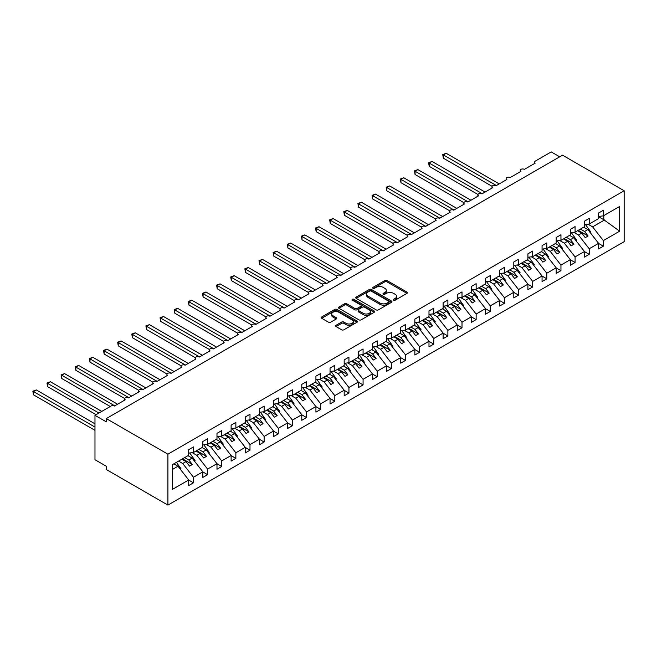 <?xml version="1.0" encoding="UTF-8"?>
<svg xmlns="http://www.w3.org/2000/svg" width="657" height="657" viewBox="0 0 657 657"><rect width="100%" height="100%" fill="white"/><g stroke="black" fill="none" stroke-linecap="round" stroke-linejoin="round"><path stroke-width="0.99" d="M393.633 300.183A1.1 0.632 0 0 0 395.185 300.183L406.979 293.375A1.569 0.903 0 0 0 407.439 292.735A1.569 0.903 0 0 0 406.979 292.094L386.998 280.564A1.569 0.903 0 0 0 384.78 280.564L372.987 287.372A1.1 0.632 0 0 0 372.667 287.823A1.1 0.632 0 0 0 372.987 288.267A1.1 0.632 0 0 0 374.539 288.267L376.067 287.388A5.026 2.899 0 0 1 383.171 287.388L384.838 288.349A5.026 2.899 0 0 1 386.308 290.402A5.026 2.899 0 0 1 384.838 292.447L383.31 293.334A1.1 0.632 0 0 0 382.99 293.778A1.1 0.632 0 0 0 383.31 294.229A1.1 0.632 0 0 0 384.862 294.229L386.39 293.351A5.026 2.899 0 0 1 393.494 293.351L395.161 294.311A5.026 2.899 0 0 1 396.631 296.356A5.026 2.899 0 0 1 395.161 298.409L393.633 299.288A1.1 0.632 0 0 0 393.313 299.74A1.1 0.632 0 0 0 393.633 300.183L393.633 299.288M336.055 325.289A1.569 0.903 0 0 0 335.596 325.929A1.569 0.903 0 0 0 336.055 326.57L341.665 329.806A1.569 0.903 0 0 0 343.882 329.806L356.981 322.242A1.569 0.903 0 0 0 357.441 321.602A1.569 0.903 0 0 0 356.981 320.961L337 309.431A1.569 0.903 0 0 0 334.783 309.431L321.684 316.994A1.569 0.903 0 0 0 321.224 317.635A1.569 0.903 0 0 0 321.684 318.275L328.459 322.185A1.569 0.903 0 0 0 330.676 322.185L336.277 318.949A1.569 0.903 0 0 0 336.737 318.308A1.569 0.903 0 0 0 336.277 317.668L332.918 315.73A4.197 2.423 0 0 1 331.695 314.013A4.197 2.423 0 0 1 334.282 311.771A4.197 2.423 0 0 1 338.856 312.297L352.012 319.893A4.197 2.423 0 0 1 353.244 321.602A4.197 2.423 0 0 1 350.649 323.844A4.197 2.423 0 0 1 346.075 323.318L343.882 322.053A1.569 0.903 0 0 0 341.665 322.053L336.055 325.289L336.055 326.57M624.15 190.76L167.913 454.168L167.913 505.085L624.15 241.677L624.15 190.76L562.523 155.183L106.286 418.583L106.286 421.851L94.978 415.323L111.09 406.018A2.398 1.388 0 0 1 114.482 406.018L125.224 399.817A2.398 1.388 0 0 1 124.526 398.84A2.398 1.388 0 0 1 126.004 397.559A2.398 1.388 0 0 1 128.616 397.863L139.358 391.662A2.398 1.388 0 0 1 138.66 390.677A2.398 1.388 0 0 1 140.138 389.404A2.398 1.388 0 0 1 142.75 389.7L153.492 383.499A2.398 1.388 0 0 1 152.794 382.522A2.398 1.388 0 0 1 154.272 381.241A2.398 1.388 0 0 1 156.883 381.536L167.625 375.336A2.398 1.388 0 0 1 166.927 374.359A2.398 1.388 0 0 1 168.406 373.077A2.398 1.388 0 0 1 171.017 373.381L181.759 367.181A2.398 1.388 0 0 1 181.061 366.195A2.398 1.388 0 0 1 182.539 364.922A2.398 1.388 0 0 1 185.159 365.218L195.893 359.018A2.398 1.388 0 0 1 195.195 358.04A2.398 1.388 0 0 1 196.673 356.759A2.398 1.388 0 0 1 199.293 357.063L210.026 350.854A2.398 1.388 0 0 1 209.328 349.877A2.398 1.388 0 0 1 210.807 348.596A2.398 1.388 0 0 1 213.426 348.9L224.16 342.699A2.398 1.388 0 0 1 223.462 341.722A2.398 1.388 0 0 1 224.94 340.441A2.398 1.388 0 0 1 227.56 340.737L238.294 334.536A2.398 1.388 0 0 1 237.596 333.559A2.398 1.388 0 0 1 239.074 332.278A2.398 1.388 0 0 1 241.694 332.582L252.428 326.381A2.398 1.388 0 0 1 251.73 325.396A2.398 1.388 0 0 1 253.208 324.123A2.398 1.388 0 0 1 255.828 324.418L266.57 318.218A2.398 1.388 0 0 1 265.863 317.241A2.398 1.388 0 0 1 267.342 315.96A2.398 1.388 0 0 1 269.961 316.263L280.703 310.055A2.398 1.388 0 0 1 279.997 309.077A2.398 1.388 0 0 1 281.475 307.796A2.398 1.388 0 0 1 284.095 308.1L294.837 301.9A2.398 1.388 0 0 1 294.131 300.922A2.398 1.388 0 0 1 295.609 299.641A2.398 1.388 0 0 1 298.229 299.937L308.971 293.736A2.398 1.388 0 0 1 308.264 292.759A2.398 1.388 0 0 1 309.743 291.478A2.398 1.388 0 0 1 312.362 291.782L323.104 285.581A2.398 1.388 0 0 1 322.398 284.596A2.398 1.388 0 0 1 323.876 283.323A2.398 1.388 0 0 1 326.496 283.619L337.238 277.418A2.398 1.388 0 0 1 336.532 276.441A2.398 1.388 0 0 1 338.01 275.16A2.398 1.388 0 0 1 340.63 275.455L351.372 269.255A2.398 1.388 0 0 1 350.666 268.278A2.398 1.388 0 0 1 352.144 266.997A2.398 1.388 0 0 1 354.764 267.3L365.506 261.1A2.398 1.388 0 0 1 364.799 260.115A2.398 1.388 0 0 1 366.278 258.842A2.398 1.388 0 0 1 368.897 259.137L379.639 252.937A2.398 1.388 0 0 1 378.933 251.96A2.398 1.388 0 0 1 380.411 250.678A2.398 1.388 0 0 1 383.031 250.982L393.773 244.774A2.398 1.388 0 0 1 393.067 243.796A2.398 1.388 0 0 1 394.545 242.515A2.398 1.388 0 0 1 397.165 242.819L407.907 236.619A2.398 1.388 0 0 1 407.2 235.641A2.398 1.388 0 0 1 408.679 234.36A2.398 1.388 0 0 1 411.298 234.656L422.04 228.455A2.398 1.388 0 0 1 421.334 227.478A2.398 1.388 0 0 1 422.812 226.197A2.398 1.388 0 0 1 425.432 226.501L436.174 220.3A2.398 1.388 0 0 1 435.468 219.315A2.398 1.388 0 0 1 436.946 218.042A2.398 1.388 0 0 1 439.566 218.338L450.308 212.137A2.398 1.388 0 0 1 449.602 211.16A2.398 1.388 0 0 1 451.08 209.879A2.398 1.388 0 0 1 453.7 210.183L464.442 203.974A2.398 1.388 0 0 1 463.735 202.997A2.398 1.388 0 0 1 465.213 201.715A2.398 1.388 0 0 1 467.833 202.019L478.575 195.819A2.398 1.388 0 0 1 477.869 194.842A2.398 1.388 0 0 1 479.347 193.56A2.398 1.388 0 0 1 481.967 193.856L492.709 187.656A2.398 1.388 0 0 1 492.003 186.678A2.398 1.388 0 0 1 493.481 185.397A2.398 1.388 0 0 1 496.101 185.701L506.843 179.501A2.398 1.388 0 0 1 506.136 178.515A2.398 1.388 0 0 1 507.615 177.242A2.398 1.388 0 0 1 510.234 177.538L520.976 171.337A2.398 1.388 0 0 1 520.27 170.36A2.398 1.388 0 0 1 521.748 169.079A2.398 1.388 0 0 1 524.368 169.375L535.11 163.174A2.398 1.388 180 0 1 534.404 162.197A2.398 1.388 180 0 1 535.11 161.22L551.223 151.915L559.698 156.809M167.913 454.168L106.286 418.583M376.182 309.882A1.569 0.903 0 0 0 378.399 309.882L391.498 302.319A1.569 0.903 0 0 0 391.958 301.678A1.569 0.903 0 0 0 391.498 301.037L371.517 289.499A1.569 0.903 0 0 0 369.3 289.499L356.201 297.063A1.569 0.903 0 0 0 355.741 297.703A1.569 0.903 0 0 0 356.201 298.344L376.182 309.882M352.809 300.421A1.1 0.632 0 0 1 353.926 300.577L353.926 299.272L374.235 310.999A1.569 0.903 0 0 1 374.695 311.64A1.569 0.903 0 0 1 374.235 312.28L361.136 319.844A1.569 0.903 0 0 1 358.919 319.844L338.946 308.305L338.946 307.024A1.569 0.903 0 0 0 338.486 307.665A1.569 0.903 0 0 0 338.946 308.305M338.946 307.024L344.547 303.789A1.569 0.903 0 0 1 346.765 303.789L354.87 308.47A1.569 0.903 0 0 0 357.088 308.47L360.808 306.326A1.569 0.903 0 0 0 361.268 305.677A1.569 0.903 0 0 0 360.808 305.037L352.374 300.167A1.1 0.632 0 0 1 352.053 299.723A1.1 0.632 0 0 1 352.727 299.14A1.1 0.632 0 0 1 353.926 299.272M172.389 469.468L177.973 466.24L188.715 479.98L172.389 489.408L172.389 464.671L188.715 455.244L188.715 449.659L193.462 446.916L193.462 452.501L188.715 453.092M193.462 452.501L202.849 447.08L202.849 441.504L207.596 438.761L207.596 444.337L202.849 444.929M207.596 444.337L216.982 438.925L216.982 433.341L221.729 430.598L221.729 436.182L216.982 436.774M221.729 436.182L231.116 430.762L231.116 425.178L235.863 422.435L235.863 428.019L231.116 428.61M235.863 428.019L245.25 422.599L245.25 417.023L249.997 414.28L249.997 419.856L245.25 420.455M249.997 419.856L259.384 414.444L259.384 408.859L264.13 406.116L264.13 411.701L259.384 412.292M264.13 411.701L273.517 406.281L273.517 400.696L278.272 397.961L278.272 403.538L273.517 404.129M278.272 403.538L287.651 398.117L287.651 392.541L292.406 389.798L292.406 395.383L287.651 395.974M292.406 395.383L301.785 389.962L301.785 384.378L306.54 381.635L306.54 387.219L301.785 387.811M306.54 387.219L315.918 381.799L315.918 376.223L320.673 373.48L320.673 379.056L315.918 379.647M320.673 379.056L330.052 373.644L330.052 368.06L334.807 365.317L334.807 370.901L330.052 371.492M334.807 370.901L344.186 365.481L344.186 359.896L348.941 357.162L348.941 362.738L344.186 363.329M348.941 362.738L358.32 357.318L358.32 351.741L363.075 348.998L363.075 354.583L358.32 355.174M363.075 354.583L372.453 349.163L372.453 343.578L377.208 340.835L377.208 346.42L372.453 347.011M377.208 346.42L386.587 340.999L386.587 335.423L391.342 332.68L391.342 338.256L386.587 338.848M391.342 338.256L400.721 332.844L400.721 327.26L405.476 324.517L405.476 330.101L400.721 330.693M405.476 330.101L414.854 324.681L414.854 319.097L419.609 316.354L419.609 321.938L414.854 322.53M419.609 321.938L428.988 316.518L428.988 310.942L433.743 308.199L433.743 313.775L428.988 314.375M433.743 313.775L443.122 308.363L443.122 302.778L447.877 300.035L447.877 305.62L443.122 306.211M447.877 305.62L457.256 300.2L457.256 294.615L462.011 291.88L462.011 297.457L457.256 298.048M462.011 297.457L471.389 292.045L471.389 286.46L476.144 283.717L476.144 289.302L471.389 289.893M476.144 289.302L485.523 283.881L485.523 278.297L490.278 275.554L490.278 281.139L485.523 281.73M490.278 281.139L499.657 275.718L499.657 270.142L504.412 267.399L504.412 272.975L499.657 273.567M504.412 272.975L513.79 267.563L513.79 261.979L518.545 259.236L518.545 264.82L513.79 265.412M518.545 264.82L527.924 259.4L527.924 253.816L532.679 251.081L532.679 256.657L527.924 257.248M532.679 256.657L542.058 251.237L542.058 245.661L546.813 242.918L546.813 248.502L542.058 249.093M546.813 248.502L556.192 243.082L556.192 237.497L560.947 234.754L560.947 240.339L556.192 240.93M560.947 240.339L570.325 234.919L570.325 229.342L575.08 226.599L575.08 232.176L570.325 232.767M575.08 232.176L584.459 226.764L584.459 221.179L589.214 218.436L589.214 224.021L584.459 224.612M188.715 480.078L193.462 482.821L193.462 477.245L202.849 471.825L192.107 458.085L187.951 455.679M178.564 461.099L182.72 463.497L193.462 477.245M202.849 471.923L207.596 474.666L207.596 469.082L216.982 463.661L206.241 449.922L202.085 447.524M192.214 452.657L196.854 455.342L207.596 469.082M216.982 463.76L221.729 466.503L221.729 460.918L231.116 455.506L220.374 441.759L216.219 439.361M206.347 444.493L210.996 447.179L221.729 460.918M231.116 455.605L235.863 458.34L235.863 452.763L245.25 447.343L234.508 433.604L230.352 431.206M220.481 436.338L225.129 439.024L235.863 452.763M245.25 447.442L249.997 450.185L249.997 444.6L259.384 439.18L248.642 425.44L244.486 423.042M234.615 428.175L239.263 430.861L249.997 444.6M259.384 439.278L264.13 442.021L264.13 436.445L273.517 431.025L262.775 417.285L258.62 414.879M248.748 420.02L253.397 422.697L264.13 436.445M273.517 431.123L278.272 433.866L278.272 428.282L287.651 422.862L276.909 409.122L272.754 406.724M262.882 411.857L267.53 414.542L278.272 428.282M287.651 422.96L292.406 425.703L292.406 420.119L301.785 414.707L291.043 400.959L286.887 398.561M277.016 403.694L281.664 406.379L292.406 420.119M301.785 414.797L306.54 417.54L306.54 411.964L315.918 406.543L305.177 392.804L301.021 390.406M291.15 395.539L295.798 398.216L306.54 411.964M315.918 406.642L320.673 409.385L320.673 403.8L330.052 398.38L319.31 384.641L315.155 382.243M305.283 387.375L309.932 390.061L320.673 403.8M330.052 398.479L334.807 401.222L334.807 395.637L344.186 390.225L333.444 376.477L329.288 374.079M319.417 379.212L324.065 381.898L334.807 395.637M344.186 390.324L348.941 393.067L348.941 387.482L358.32 382.062L347.578 368.322L343.422 365.924M333.551 371.057L338.199 373.743L348.941 387.482M358.32 382.16L363.075 384.903L363.075 379.319L372.453 373.899L361.711 360.159L357.556 357.761M347.684 362.894L352.333 365.579L363.075 379.319M372.453 373.997L377.208 376.74L377.208 371.164L386.587 365.744L375.845 352.004L371.69 349.598M361.818 354.739L366.466 357.416L377.208 371.164M386.587 365.842L391.342 368.585L391.342 363.001L400.721 357.58L389.979 343.841L385.823 341.443M375.952 346.576L380.6 349.261L391.342 363.001M400.721 357.679L405.476 360.422L405.476 354.837L414.854 349.425L404.112 335.678L399.957 333.28M390.086 338.412L394.734 341.098L405.476 354.837M414.854 349.524L419.609 352.259L419.609 346.682L428.988 341.262L418.246 327.523L414.091 325.125M404.219 330.257L408.868 332.943L419.609 346.682M428.988 341.361L433.743 344.104L433.743 338.519L443.122 333.099L432.38 319.359L428.224 316.961M418.353 322.094L423.001 324.78L433.743 338.519M443.122 333.198L447.877 335.941L447.877 330.364L457.256 324.944L446.514 311.204L442.358 308.798M432.487 313.939L437.135 316.617L447.877 330.364M457.256 325.043L462.011 327.786L462.011 322.201L471.389 316.781L460.647 303.041L456.492 300.643M446.62 305.776L451.269 308.462L462.011 322.201M471.389 316.879L476.144 319.622L476.144 314.038L485.523 308.626L474.781 294.878L470.626 292.48M460.754 297.613L465.402 300.298L476.144 314.038M485.523 308.724L490.278 311.459L490.278 305.883L499.657 300.463L488.915 286.723L484.759 284.325M474.888 289.458L479.536 292.135L490.278 305.883M499.657 300.561L504.412 303.304L504.412 297.72L513.79 292.299L503.048 278.56L498.893 276.162M489.022 281.295L493.67 283.98L504.412 297.72M513.79 292.398L518.545 295.141L518.545 289.556L527.924 284.144L517.182 270.397L513.027 267.999M503.155 273.131L507.804 275.817L518.545 289.556M527.924 284.243L532.679 286.986L532.679 281.401L542.058 275.981L531.316 262.242L527.16 259.844M517.289 264.976L521.937 267.662L532.679 281.401M542.058 276.08L546.813 278.823L546.813 273.238L556.192 267.826L545.45 254.078L541.294 251.68M531.423 256.813L536.071 259.499L546.813 273.238M556.192 267.916L560.947 270.659L560.947 265.083L570.325 259.663L559.583 245.923L555.428 243.517M545.556 248.658L550.205 251.335L560.947 265.083M570.325 259.761L575.08 262.504L575.08 256.92L584.459 251.5L573.717 237.76L569.562 235.362M559.69 240.495L564.338 243.18L575.08 256.92M584.459 251.598L589.214 254.341L589.214 248.757L598.593 243.345L598.593 248.921L603.348 246.178L603.348 240.602L619.674 231.174L603.799 219.742L603.799 215.595M573.824 232.332L578.472 235.017L589.214 248.757M589.214 224.021L598.593 218.6L598.593 213.016L603.348 210.273L603.348 215.857L598.593 216.449M598.593 243.443L603.348 246.178M587.958 224.177L592.606 226.862L603.348 240.602M94.978 415.323L94.978 459.711L106.286 466.24L106.286 469.509L167.913 505.085M177.973 466.24L173.818 463.842M193.462 482.821L188.715 485.564L188.715 479.98M207.596 474.666L202.849 477.409L202.849 471.825M221.729 466.503L216.982 469.246L216.982 463.661M235.863 458.34L231.116 461.083L231.116 455.506M249.997 450.185L245.25 452.928L245.25 447.343M264.13 442.021L259.384 444.764L259.384 439.18M278.272 433.866L273.517 436.601L273.517 431.025M292.406 425.703L287.651 428.446L287.651 422.862M306.54 417.54L301.785 420.283L301.785 414.707M320.673 409.385L315.918 412.128L315.918 406.543M334.807 401.222L330.052 403.965L330.052 398.38M348.941 393.067L344.186 395.801L344.186 390.225M363.075 384.903L358.32 387.646L358.32 382.062M377.208 376.74L372.453 379.483L372.453 373.899M391.342 368.585L386.587 371.328L386.587 365.744M405.476 360.422L400.721 363.165L400.721 357.58M419.609 352.259L414.854 355.002L414.854 349.425M433.743 344.104L428.988 346.847L428.988 341.262M447.877 335.941L443.122 338.683L443.122 333.099M462.011 327.786L457.256 330.52L457.256 324.944M476.144 319.622L471.389 322.365L471.389 316.781M490.278 311.459L485.523 314.202L485.523 308.626M504.412 303.304L499.657 306.047L499.657 300.463M518.545 295.141L513.79 297.884L513.79 292.299M532.679 286.986L527.924 289.721L527.924 284.144M546.813 278.823L542.058 281.566L542.058 275.981M560.947 270.659L556.192 273.402L556.192 267.826M575.08 262.504L570.325 265.247L570.325 259.663M589.214 254.341L584.459 257.084L584.459 251.5M603.348 215.857L619.674 206.429L619.674 231.174M182.72 463.497L186.005 461.608L189.536 466.125L192.361 464.499L188.83 459.974L192.107 458.085M181.849 459.21L186.005 461.608M184.674 457.576L188.83 459.974M196.854 455.342L200.139 453.445L203.67 457.97L206.495 456.336L202.964 451.819L206.241 449.922M195.983 451.047L200.139 453.445M198.808 449.413L202.964 451.819M210.996 447.179L214.272 445.29L217.804 449.807L220.629 448.173L217.097 443.656L220.374 441.759M210.117 442.884L214.272 445.29M212.942 441.258L217.097 443.656M225.129 439.024L228.406 437.127L231.937 441.652L234.763 440.018L231.231 435.492L234.508 433.604M224.251 434.729L228.406 437.127M227.076 433.094L231.231 435.492M239.263 430.861L242.54 428.964L246.071 433.489L248.896 431.854L245.365 427.337L248.642 425.44M238.384 426.565L242.54 428.964M241.209 424.939L245.365 427.337M253.397 422.697L256.673 420.808L260.205 425.325L263.03 423.699L259.499 419.174L262.775 417.285M252.518 418.41L256.673 420.808M255.343 416.776L259.499 419.174M267.53 414.542L270.807 412.645L274.339 417.17L277.164 415.536L273.632 411.011L276.909 409.122M266.652 410.247L270.807 412.645M269.477 408.613L273.632 411.011M281.664 406.379L284.941 404.49L288.472 409.007L291.297 407.373L287.766 402.856L291.043 400.959M280.785 402.084L284.941 404.49M283.61 400.458L287.766 402.856M295.798 398.216L299.075 396.327L302.606 400.844L305.431 399.218L301.9 394.693L305.177 392.804M294.919 393.929L299.075 396.327M297.744 392.295L301.9 394.693M309.932 390.061L313.208 388.164L316.74 392.689L319.565 391.055L316.033 386.538L319.31 384.641M309.053 385.766L313.208 388.164M311.878 384.131L316.033 386.538M324.065 381.898L327.342 380.009L330.873 384.526L333.699 382.891L330.167 378.375L333.444 376.477M323.187 377.611L327.342 380.009M326.012 375.976L330.167 378.375M338.199 373.743L341.476 371.846L345.007 376.371L347.832 374.736L344.301 370.211L347.578 368.322M337.32 369.448L341.476 371.846M340.145 367.813L344.301 370.211M352.333 365.579L355.609 363.682L359.141 368.207L361.966 366.573L358.435 362.056L361.711 360.159M351.454 361.284L355.609 363.682M354.279 359.658L358.435 362.056M366.466 357.416L369.743 355.527L373.275 360.044L376.1 358.418L372.568 353.893L375.845 352.004M365.588 353.129L369.743 355.527M368.413 351.495L372.568 353.893M380.6 349.261L383.877 347.364L387.408 351.889L390.233 350.255L386.702 345.738L389.979 343.841M379.721 344.966L383.877 347.364M382.546 343.332L386.702 345.738M394.734 341.098L398.011 339.209L401.542 343.726L404.367 342.092L400.836 337.575L404.112 335.678M393.855 336.803L398.011 339.209M396.68 335.177L400.836 337.575M408.868 332.943L412.144 331.046L415.676 335.571L418.501 333.937L414.969 329.412L418.246 327.523M407.989 328.648L412.144 331.046M410.814 327.014L414.969 329.412M423.001 324.78L426.278 322.883L429.809 327.408L432.635 325.773L429.103 321.257L432.38 319.359M422.123 320.485L426.278 322.883M424.948 318.859L429.103 321.257M437.135 316.617L440.412 314.728L443.943 319.245L446.768 317.618L443.237 313.093L446.514 311.204M436.256 312.33L440.412 314.728M439.081 310.695L443.237 313.093M451.269 308.462L454.545 306.564L458.077 311.09L460.902 309.455L457.371 304.93L460.647 303.041M450.39 304.166L454.545 306.564M453.215 302.532L457.371 304.93M465.402 300.298L468.679 298.409L472.211 302.926L475.036 301.292L471.504 296.775L474.781 294.878M464.524 296.003L468.679 298.409M467.349 294.377L471.504 296.775M479.536 292.135L482.813 290.246L486.344 294.763L489.169 293.137L485.638 288.612L488.915 286.723M478.657 287.848L482.813 290.246M481.482 286.214L485.638 288.612M493.67 283.98L496.947 282.083L500.478 286.608L503.303 284.974L499.772 280.457L503.048 278.56M492.791 279.685L496.947 282.083M495.616 278.051L499.772 280.457M507.804 275.817L511.08 273.928L514.612 278.445L517.437 276.811L513.905 272.294L517.182 270.397M506.925 271.53L511.08 273.928M509.75 269.896L513.905 272.294M521.937 267.662L525.214 265.765L528.745 270.29L531.57 268.656L528.039 264.13L531.316 262.242M521.058 263.367L525.214 265.765M523.884 261.732L528.039 264.13M536.071 259.499L539.348 257.601L542.879 262.127L545.704 260.492L542.173 255.975L545.45 254.078M535.192 255.203L539.348 257.601M538.017 253.577L542.173 255.975M550.205 251.335L553.481 249.446L557.013 253.963L559.838 252.337L556.307 247.812L559.583 245.923M549.326 247.048L553.481 249.446M552.151 245.414L556.307 247.812M564.338 243.18L567.615 241.283L571.147 245.808L573.972 244.174L570.44 239.657L573.717 237.76M563.46 238.885L567.615 241.283M566.285 237.251L570.44 239.657M578.472 235.017L581.749 233.128L585.28 237.645L588.114 236.011L584.574 231.494L587.851 229.597L583.695 227.199M577.593 230.722L581.749 233.128M580.418 229.096L584.574 231.494M587.851 229.597L598.593 243.345M592.606 226.862L604.588 219.939M598.593 216.736L603.799 219.742M578.275 230.336L588.114 236.011M564.141 238.491L573.972 244.174M550.008 246.654L559.838 252.337M535.874 254.817L545.704 260.492M521.74 262.972L531.57 268.656M507.606 271.136L517.437 276.811M493.473 279.291L503.303 284.974M479.339 287.454L489.169 293.137M465.205 295.617L475.036 301.292M451.072 303.772L460.902 309.455M436.938 311.935L446.768 317.618M422.796 320.099L432.635 325.773M408.662 328.254L418.501 333.937M394.529 336.417L404.367 342.092M380.395 344.572L390.233 350.255M366.261 352.735L376.1 358.418M352.127 360.898L361.966 366.573M337.994 369.053L347.832 374.736M323.86 377.217L333.699 382.891M309.726 385.372L319.565 391.055M295.593 393.535L305.431 399.218M281.459 401.698L291.297 407.373M267.325 409.853L277.164 415.536M253.191 418.016L263.03 423.699M239.058 426.179L248.896 431.854M224.924 434.334L234.763 440.018M210.79 442.498L220.629 448.173M196.657 450.653L206.495 456.336M182.523 458.816L192.361 464.499M394.069 300.339L395.161 299.715A5.026 2.899 0 0 0 396.631 297.662L396.631 296.356M386.308 290.402L386.308 291.708A5.026 2.899 0 0 1 384.838 293.753L383.745 294.385M406.979 292.094L406.979 293.375L386.998 281.869A1.569 0.903 0 0 0 384.78 281.869L373.431 288.423M391.473 302.327L371.517 290.805A1.569 0.903 0 0 0 369.3 290.805L356.225 298.36L356.201 297.063M388.722 302.121A1.1 0.632 0 0 0 389.043 301.678A1.1 0.632 0 0 0 388.722 301.226L371.189 291.1A1.1 0.632 0 0 0 369.628 291.1L368.019 292.037A5.026 2.899 0 0 0 366.549 294.081A5.026 2.899 0 0 0 368.019 296.135L380.009 303.058A5.026 2.899 0 0 0 387.113 303.058L388.722 302.121L388.722 303.427A1.1 0.632 0 0 0 389.043 302.984L389.043 301.678M366.549 294.081L366.549 295.387A5.026 2.899 0 0 0 368.019 297.44L368.019 296.135M388.722 303.427L387.113 304.363A5.026 2.899 0 0 1 380.009 304.363L368.019 297.44M338.963 308.322L344.547 305.094L344.547 303.789M361.268 305.677L361.268 306.983A1.569 0.903 0 0 1 360.808 307.624L357.088 309.776A1.569 0.903 0 0 1 354.87 309.776L346.765 305.094A1.569 0.903 0 0 0 344.547 305.094M353.926 300.577L374.219 312.297M363.28 313.323A4.197 2.423 0 0 0 367.854 313.849A4.197 2.423 0 0 0 370.441 311.607A4.197 2.423 0 0 0 369.218 309.89L364.578 307.221A1.569 0.903 0 0 0 362.36 307.221L358.64 309.365A1.569 0.903 0 0 0 358.18 310.005A1.569 0.903 0 0 0 358.64 310.646L363.28 313.323L363.28 314.629A4.197 2.423 0 0 0 367.854 315.155A4.197 2.423 0 0 0 370.441 312.913L370.441 311.607M358.18 310.005L358.18 311.311A1.569 0.903 0 0 0 358.64 311.952L358.64 310.646M363.28 314.629L358.64 311.952M353.244 321.602L353.244 322.907A4.197 2.423 0 0 1 350.649 325.149A4.197 2.423 0 0 1 346.075 324.624L343.882 323.359A1.569 0.903 0 0 0 341.665 323.359L336.08 326.586M331.695 314.013L331.695 315.319A4.197 2.423 0 0 0 332.918 317.027L332.918 315.73M336.261 318.957L332.918 317.027M356.956 322.258L337 310.736A1.569 0.903 0 0 0 334.783 310.736L321.708 318.284M442.728 154.559L443.352 154.921L443.352 158.181L442.728 154.559L446.177 153.286L443.352 154.921L496.38 185.537M443.352 158.181L492.085 186.317M446.177 153.286L499.205 183.903M585.444 224.489L590.791 232.011L590.068 232.43M590.791 232.011L590.208 232.611M428.594 162.722L429.218 163.076L429.218 166.344L428.594 162.722L432.043 161.45L429.218 163.076L482.246 193.692M429.218 166.344L477.951 194.48M432.043 161.45L485.071 192.066M571.311 232.644L576.657 240.175L575.934 240.593M576.657 240.175L576.074 240.774M414.46 170.877L415.084 171.239L415.084 174.507L414.46 170.877L417.909 169.605L415.084 171.239L468.113 201.855M415.084 174.507L463.817 202.643M417.909 169.605L470.938 200.221M557.177 240.807L562.523 248.33L561.801 248.748M562.523 248.33L561.94 248.937M400.327 179.041L400.951 179.402L400.951 182.662L400.327 179.041L403.776 177.768L400.951 179.402L453.979 210.018M400.951 182.662L449.684 210.798M403.776 177.768L456.804 208.384M543.043 248.97L548.39 256.493L547.667 256.912M548.39 256.493L547.807 257.092M386.193 187.204L386.817 187.557L386.817 190.826L386.193 187.204L389.642 185.931L386.817 187.557L439.845 218.173M386.817 190.826L435.55 218.962M389.642 185.931L442.67 216.547M528.91 257.125L534.256 264.656L533.533 265.075M534.256 264.656L533.673 265.256M372.059 195.359L372.683 195.72L372.683 198.981L372.059 195.359L375.508 194.086L372.683 195.72L425.711 226.337M372.683 198.981L421.416 227.117M375.508 194.086L428.536 224.702M514.776 265.288L520.122 272.811L519.4 273.23M520.122 272.811L519.539 273.411M357.925 203.522L358.55 203.884L358.55 207.144L357.925 203.522L361.375 202.249L358.55 203.884L411.578 234.5M358.55 207.144L407.283 235.28M361.375 202.249L414.403 232.865M500.642 273.452L505.989 280.974L505.266 281.393M505.989 280.974L505.405 281.574M343.792 211.677L344.416 212.039L344.416 215.307L343.792 211.677L347.241 210.404L344.416 212.039L397.444 242.655M344.416 215.307L393.149 243.443M347.241 210.404L400.269 241.02M486.509 281.607L491.855 289.129L491.132 289.556M491.855 289.129L491.272 289.737M329.658 219.84L330.282 220.202L330.282 223.462L329.658 219.84L333.107 218.567L330.282 220.202L383.31 250.818M330.282 223.462L379.015 251.598M333.107 218.567L386.135 249.184M472.375 289.77L477.721 297.293L476.998 297.711M477.721 297.293L477.138 297.892M315.524 228.004L316.148 228.357L316.148 231.625L315.524 228.004L318.974 226.731L316.148 228.357L369.177 258.973M316.148 231.625L364.881 259.761M318.974 226.731L372.002 257.347M458.241 297.925L463.587 305.456L462.865 305.875M463.587 305.456L463.004 306.055M301.391 236.159L302.015 236.52L302.015 239.78L301.391 236.159L304.84 234.886L302.015 236.52L355.043 267.136M302.015 239.78L350.748 267.916M304.84 234.886L357.868 265.502M444.107 306.088L449.454 313.611L448.731 314.03M449.454 313.611L448.871 314.218M287.257 244.322L287.881 244.683L287.881 247.944L287.257 244.322L290.706 243.049L287.881 244.683L340.909 275.299M287.881 247.944L336.614 276.08M290.706 243.049L343.734 273.665M429.974 314.251L435.32 321.774L434.597 322.193M435.32 321.774L434.737 322.373M273.123 252.485L273.747 252.838L273.747 256.107L273.123 252.485L276.572 251.212L273.747 252.838L326.775 283.454M273.747 256.107L322.48 284.243M276.572 251.212L329.6 281.828M415.84 322.406L421.186 329.937L420.464 330.356M421.186 329.937L420.603 330.537M258.989 260.64L259.614 261.001L259.614 264.262L258.989 260.64L262.439 259.367L259.614 261.001L312.642 291.618M259.614 264.262L308.347 292.398M262.439 259.367L315.467 289.983M401.706 330.57L407.053 338.092L406.33 338.511M407.053 338.092L406.469 338.692M244.856 268.803L245.48 269.156L245.48 272.425L244.856 268.803L248.305 267.53L245.48 269.156L298.508 299.773M245.48 272.425L294.213 300.561M248.305 267.53L301.333 298.147M387.573 338.725L392.919 346.255L392.196 346.674M392.919 346.255L392.336 346.855M230.722 276.958L231.346 277.32L231.346 280.588L230.722 276.958L234.171 275.685L231.346 277.32L284.374 307.936M231.346 280.588L280.079 308.724M234.171 275.685L287.199 306.302M373.439 346.888L378.785 354.41L378.062 354.829M378.785 354.41L378.202 355.018M216.588 285.122L217.212 285.483L217.212 288.743L216.588 285.122L220.038 283.849L217.212 285.483L270.241 316.099M217.212 288.743L265.945 316.879M220.038 283.849L273.066 314.465M359.305 355.051L364.651 362.574L363.929 362.993M364.651 362.574L364.068 363.173M202.455 293.285L203.079 293.638L203.079 296.907L202.455 293.285L205.904 292.012L203.079 293.638L256.107 324.254M203.079 296.907L251.812 325.043M205.904 292.012L258.932 322.628M345.171 363.206L350.518 370.737L349.795 371.156M350.518 370.737L349.935 371.336M188.321 301.44L188.945 301.801L188.945 305.062L188.321 301.44L191.77 300.167L188.945 301.801L241.973 332.417M188.945 305.062L237.678 333.198M191.77 300.167L244.798 330.783M331.038 371.369L336.384 378.892L335.661 379.311M336.384 378.892L335.801 379.491M174.187 309.603L174.811 309.964L174.811 313.225L174.187 309.603L177.636 308.33L174.811 309.964L227.839 340.581M174.811 313.225L223.544 341.361M177.636 308.33L230.664 338.946M316.904 379.532L322.25 387.055L321.528 387.474M322.25 387.055L321.667 387.655M160.053 317.758L160.678 318.119L160.678 321.388L160.053 317.758L163.503 316.485L160.678 318.119L213.706 348.736M160.678 321.388L209.411 349.524M163.503 316.485L216.531 347.101M302.77 387.687L308.117 395.21L307.394 395.629M308.117 395.21L307.533 395.818M145.92 325.921L146.544 326.283L146.544 329.543L145.92 325.921L149.369 324.648L146.544 326.283L199.572 356.899M146.544 329.543L195.277 357.679M149.369 324.648L202.397 355.265M288.637 395.851L293.983 403.373L293.26 403.792M293.983 403.373L293.4 403.973M131.786 334.085L132.41 334.438L132.41 337.706L131.786 334.085L135.235 332.812L132.41 334.438L185.438 365.054M132.41 337.706L181.143 365.842M135.235 332.812L188.263 363.428M274.503 404.006L279.849 411.537L279.126 411.955M279.849 411.537L279.266 412.136M117.652 342.24L118.276 342.601L118.276 345.861L117.652 342.24L121.102 340.967L118.276 342.601L171.305 373.217M118.276 345.861L167.009 373.997M121.102 340.967L174.13 371.583M260.369 412.169L265.715 419.692L264.993 420.11M265.715 419.692L265.132 420.299M103.519 350.403L104.143 350.764L104.143 354.024L103.519 350.403L106.968 349.13L104.143 350.764L157.171 381.38M104.143 354.024L152.876 382.16M106.968 349.13L159.996 379.746M246.235 420.332L251.582 427.855L250.859 428.274M251.582 427.855L250.999 428.454M89.385 358.566L90.009 358.919L90.009 362.188L89.385 358.566L92.834 357.285L90.009 358.919L143.037 389.535M90.009 362.188L138.742 390.324M92.834 357.285L145.862 387.909M232.102 428.487L237.448 436.018L236.725 436.437M237.448 436.018L236.865 436.618M75.251 366.721L75.875 367.082L75.875 370.343L75.251 366.721L78.7 365.448L75.875 367.082L128.903 397.699M75.875 370.343L124.608 398.479M78.7 365.448L131.728 396.064M217.968 436.65L223.314 444.173L222.592 444.592M223.314 444.173L222.731 444.773M61.117 374.884L61.742 375.237L61.742 378.506L61.117 374.884L64.567 373.611L61.742 375.237L114.77 405.854M61.742 378.506L110.245 406.511M64.567 373.611L117.595 404.227M203.834 444.805L209.181 452.336L208.458 452.755M209.181 452.336L208.597 452.936M46.984 383.039L47.608 383.401L47.608 386.669L46.984 383.039L50.433 381.766L47.608 383.401L98.936 413.039M47.608 386.669L96.111 414.674M50.433 381.766L101.769 411.405M189.701 452.969L195.047 460.491L194.324 460.91M195.047 460.491L194.464 461.099M32.85 391.202L33.474 391.564L33.474 394.824L32.85 391.202L36.299 389.93L33.474 391.564L94.978 427.075M33.474 394.824L94.978 430.335M36.299 389.93L94.978 423.806M176.421 462.339L180.913 468.655L180.19 469.073M180.913 468.655L180.33 469.254M395.161 299.715L395.161 298.409M383.31 294.229L383.31 293.334M384.838 293.753L384.838 292.447M372.987 288.267L372.987 287.372M384.78 281.869L384.78 280.564M386.998 281.869L386.998 280.564M369.3 290.805L369.3 289.499M371.517 290.805L371.517 289.499M391.498 302.319L391.498 301.037M380.009 304.363L380.009 303.058M387.113 304.363L387.113 303.058M346.765 305.094L346.765 303.789M354.87 309.776L354.87 308.47M357.088 309.776L357.088 308.47M360.808 307.624L360.808 306.326M374.235 312.28L374.235 310.999M341.665 323.359L341.665 322.053M343.882 323.359L343.882 322.053M346.075 324.624L346.075 323.318M336.277 318.949L336.277 317.668M321.684 318.275L321.684 316.994M334.783 310.736L334.783 309.431M337 310.736L337 309.431M356.981 322.242L356.981 320.961M520.27 171.74L520.27 170.36M534.404 163.585L534.404 162.197M506.136 179.903L506.136 178.515M492.003 188.066L492.003 186.678M477.869 196.221L477.869 194.842M463.735 204.384L463.735 202.997M449.602 212.54L449.602 211.16M435.468 220.703L435.468 219.315M421.334 228.866L421.334 227.478M407.2 237.021L407.2 235.641M393.067 245.184L393.067 243.796M378.933 253.339L378.933 251.96M364.799 261.502L364.799 260.115M350.666 269.666L350.666 268.278M336.532 277.821L336.532 276.441M322.398 285.984L322.398 284.596M308.264 294.147L308.264 292.759M294.131 302.302L294.131 300.922M279.997 310.465L279.997 309.077M265.863 318.62L265.863 317.241M251.73 326.784L251.73 325.396M237.596 334.947L237.596 333.559M223.462 343.102L223.462 341.722M209.328 351.265L209.328 349.877M195.195 359.42L195.195 358.04M181.061 367.583L181.061 366.195M166.927 375.747L166.927 374.359M152.794 383.902L152.794 382.522M138.66 392.065L138.66 390.677M124.526 400.228L124.526 398.84"/></g></svg>
